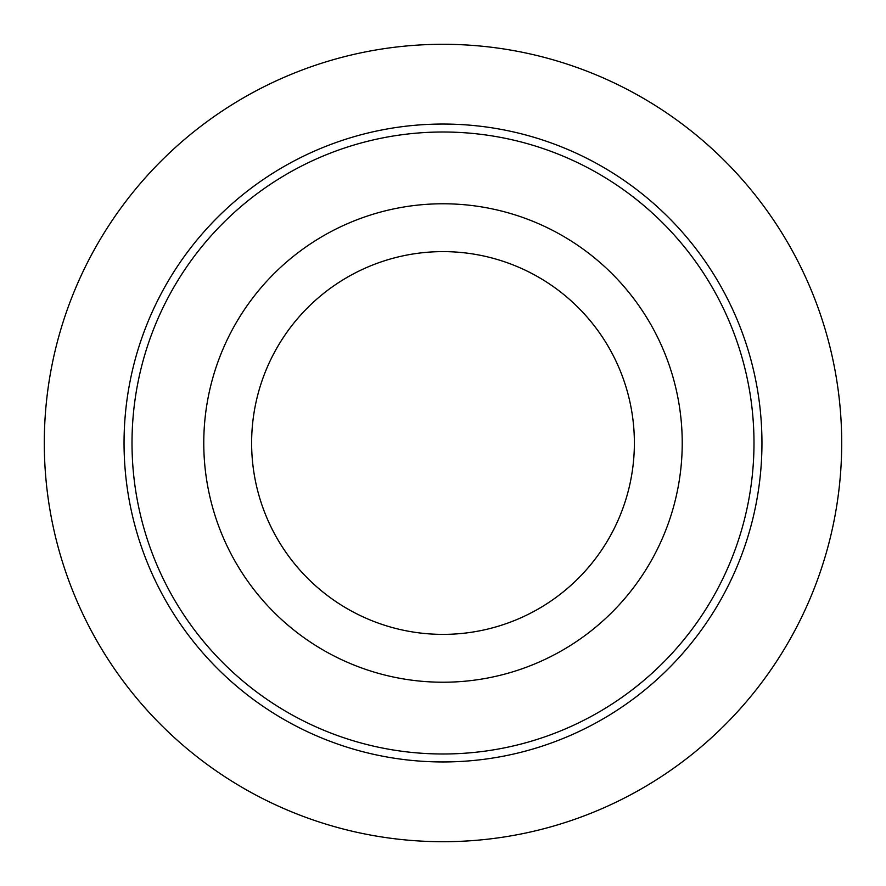 <?xml version="1.0" encoding="UTF-8"?>
<svg xmlns="http://www.w3.org/2000/svg" width="886" height="886" viewBox="0 0 886 886"><rect width="100%" height="100%" fill="white"/><g stroke="black" fill="none" stroke-linecap="round" stroke-linejoin="round"><path stroke-width="1.33" d="M652.938 557.693A239.22 239.22 0 0 1 328.307 652.938A239.22 239.22 0 0 1 233.062 328.307A239.22 239.22 0 0 1 557.693 233.062A239.22 239.22 0 0 1 652.938 557.693M610.952 534.745A191.376 191.376 0 0 1 351.255 610.952A191.376 191.376 0 0 1 275.048 351.255A191.376 191.376 0 0 1 534.745 275.048A191.376 191.376 0 0 1 610.952 534.745M715.921 592.092A310.986 310.986 0 0 1 293.908 715.921A310.986 310.986 0 0 1 170.079 293.908A310.986 310.986 0 0 1 592.092 170.079A310.986 310.986 0 0 1 715.921 592.092M722.91 595.913A318.96 318.96 0 0 1 290.087 722.91A318.96 318.96 0 0 1 163.09 290.087A318.96 318.96 0 0 1 595.913 163.09A318.96 318.96 0 0 1 722.91 595.913M841.7 443A398.7 398.7 0 0 0 443 44.3A398.7 398.7 0 0 0 44.3 443A398.7 398.7 0 0 0 443 841.7A398.7 398.7 0 0 0 841.7 443"/></g></svg>
